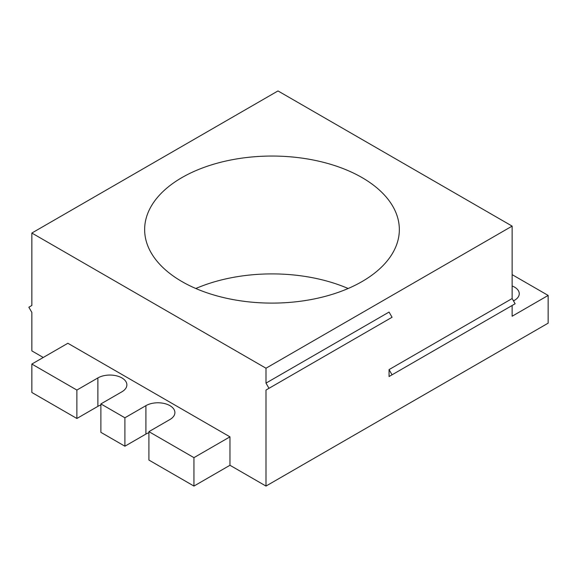 <?xml version="1.0" encoding="UTF-8"?>
<svg xmlns="http://www.w3.org/2000/svg" width="577" height="577" viewBox="0 0 577 577"><rect width="100%" height="100%" fill="white"/><g stroke="black" fill="none" stroke-linecap="round" stroke-linejoin="round"><path stroke-width="0.87" d="M181.935 281.569A127.351 73.524 0 0 0 358.043 283.776A127.351 73.524 0 0 0 399.342 229.574A127.351 73.524 0 0 0 362.046 177.586A127.351 73.524 0 0 0 223.256 161.647A127.351 73.524 0 0 0 144.639 229.574A127.351 73.524 0 0 0 181.935 281.569M265.99 368.22L512.131 226.112L277.991 90.935L31.85 233.043L265.99 368.22L265.99 383.121L268.99 388.321L265.99 390.052L389.057 319.002M348.162 288.5A127.351 73.524 0 0 0 195.819 288.5M512.131 274.638L548.15 295.431L548.15 323.163L265.99 486.065L265.99 390.052M76.878 390.059L97.888 377.928L97.888 406.345L76.878 418.476L76.878 390.059L31.85 364.058L67.87 343.265L229.963 436.847L229.963 465.271L265.99 486.065M229.963 465.271L193.944 486.065L148.916 460.071L148.916 431.646L169.934 419.515A16.978 9.802 180 0 0 174.903 412.584A16.978 9.802 180 0 0 164.423 403.525A16.978 9.802 180 0 0 145.916 405.653L145.916 434.077A16.978 9.802 180 0 1 148.916 432.7M97.888 377.928A16.978 9.802 180 0 1 116.395 375.8A16.978 9.802 180 0 1 126.875 384.859A16.978 9.802 180 0 1 121.906 391.79L100.888 403.922L100.888 432.346L124.906 446.209L145.916 434.077M97.888 406.345A16.978 9.802 180 0 1 100.888 404.967M76.878 418.476L31.85 392.483L31.85 364.058M31.85 233.043L31.85 305.485L28.85 307.216L31.85 312.417L31.85 350.888L43.261 357.473M548.15 295.431L512.131 316.232L512.131 305.485L389.057 376.536L392.057 374.805L389.057 369.605L512.131 298.554L512.131 226.112M268.99 388.321L392.057 317.271L389.057 312.07L265.99 383.121M389.057 369.605L389.057 376.536M513.458 300.855A16.134 9.311 0 0 0 514.533 300.285A16.134 9.311 0 0 0 519.257 293.7A16.134 9.311 0 0 0 512.131 285.976M512.131 298.554L515.131 303.754L392.057 374.805M124.906 446.209L124.906 417.784L145.916 405.653M193.944 486.065L193.944 457.648L148.916 431.646M193.944 457.648L229.963 436.847M124.906 417.784L100.888 403.922"/></g></svg>
